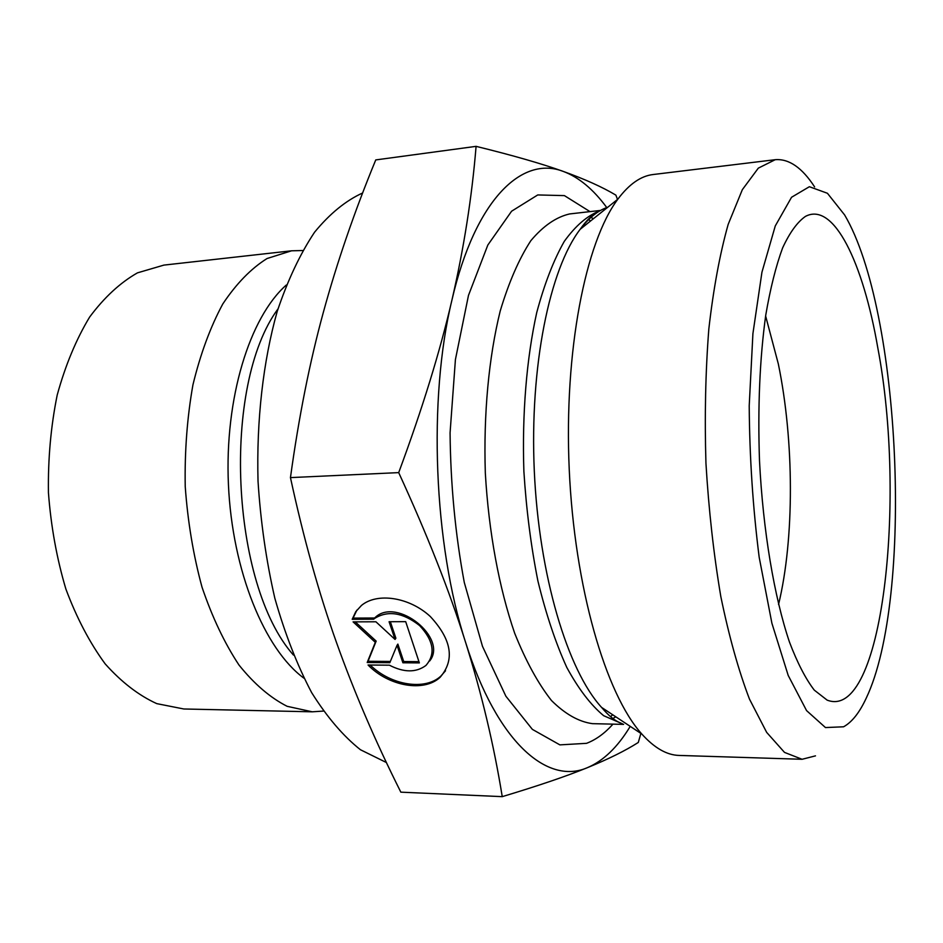 <?xml version="1.0" encoding="UTF-8"?>
<svg xmlns="http://www.w3.org/2000/svg" width="943" height="943" viewBox="0 0 943 943"><rect width="100%" height="100%" fill="white"/><g stroke="black" fill="none" stroke-linecap="round" stroke-linejoin="round"><path stroke-width="1.41" d="M352.199 619.303L355.759 611.689L361.44 605.465C377.247 592.228 409.462 597.167 430.303 616.51C451.803 639.708 455.056 659.994 440.051 677.369C423.831 692.539 388.563 686.198 368.076 665.015L389.4 665.192C403.922 672.642 416.099 672.736 425.918 665.463C435.831 654.065 433.733 640.769 419.611 625.586C402.944 612.526 387.915 610.156 374.548 618.478L373.723 619.197L352.199 619.303L353.071 618.101L374.583 617.995L375.397 617.276C397.062 596.86 448.267 638.27 429.619 661.031M370.198 665.027C390.815 685.29 424.975 690.936 440.841 676.119L445.52 670.779M356.902 610.097L353.071 618.101M373.723 619.197L374.583 617.995M389.082 621.732L405.69 621.661L419.364 662.905L402.897 662.776L397.027 645.318L389.836 662.681L367.204 662.505L375.314 642.336L353.095 621.873L375.915 621.779L395.046 639.437L389.082 621.732M390.343 621.732L395.883 638.222L395.046 639.437M355.252 621.861L376.163 641.122L368.053 661.279L390.343 661.444M375.314 642.336L376.163 641.122M367.204 662.505L368.053 661.279M397.027 645.318L397.863 644.093L403.722 661.538L418.951 661.656M402.897 662.776L403.722 661.538M476.085 146.354C512.839 155.383 541.907 163.74 563.266 171.414C521.951 155.253 475.131 199.657 451.921 300.133C427.91 398.689 433.709 544.559 465.642 642.513C449.563 591.332 427.25 534.705 398.7 472.62C422.252 409.109 439.992 351.609 451.921 300.133C463.862 248.386 471.924 197.134 476.085 146.354L375.75 159.921C354.521 211.444 337.075 262.178 323.402 312.121C309.799 361.758 298.813 416.912 290.456 477.606C303.575 538.241 318.887 593.123 336.403 642.266C354.026 691.702 375.503 741.67 400.846 792.167L502.242 796.646C493.955 745.312 481.755 693.93 465.642 642.513C496.914 742.377 547.459 785.378 587.524 767.614C603.449 760.824 617.618 747.174 630.042 726.664M640.886 733.418L638.293 742.459C625.421 750.663 608.506 759.056 587.524 767.614C566.755 776.101 538.323 785.778 502.242 796.646M606.773 207.578C593.324 189.272 578.813 177.225 563.266 171.414C584.837 179.158 602.377 187.068 615.873 195.118L617.512 199.444M398.7 472.62L290.456 477.606M323.331 711.081L312.239 711.812L287.132 706.307C270.287 697.761 254.233 684.005 238.98 665.015C224.54 643.161 212.222 617.205 202.014 587.147C193.35 555.274 187.763 521.738 185.229 486.529C184.604 451.249 187.174 417.348 192.938 384.827C200.423 353.967 210.372 327.009 222.796 303.964C236.304 283.69 251.05 268.543 267.058 258.523L291.576 250.803L302.703 250.532M312.239 711.812L183.814 708.983L156.762 703.631C138.656 695.38 121.458 682.119 105.156 663.86C89.774 642.867 76.689 617.96 65.904 589.116C56.792 558.562 50.969 526.418 48.435 492.659C47.94 458.828 50.863 426.283 57.205 395.034C65.373 365.342 76.171 339.362 89.62 317.084C104.225 297.434 120.174 282.7 137.454 272.857L163.917 265.101L291.576 250.803M362.654 192.973C345.822 200.6 329.791 213.684 314.573 232.214C300.145 253.844 287.674 280.283 277.171 311.555C263.156 361.334 256.39 420.224 258.028 481.225C260.633 521.856 266.244 560.861 274.837 598.251C284.963 633.849 297.245 665.31 311.661 692.634C326.985 717.057 343.24 736.094 360.45 749.744L386.453 762.557M814.622 186.926C802.104 167.677 788.985 158.601 775.229 159.697L653.122 174.526C640.875 175.94 629.122 184.144 617.854 199.173C585.509 242.103 563.89 351.114 569.23 469.331C574.487 587.536 605.771 694.178 641.829 734.043C654.395 747.999 666.831 755.131 679.16 755.437L802.104 759.28L815.483 755.862M775.229 159.697L758.325 168.137L742.341 189.673L728.173 224.399C719.886 253.797 713.438 288.664 708.83 328.977C705.505 371.672 704.539 416.417 705.942 463.202C708.735 509.927 713.698 554.401 720.829 596.624C729.01 636.36 738.558 670.508 749.449 699.058L766.659 732.369L784.505 752.396L802.104 759.28M843.572 726.794L825.467 727.56L806.571 710.609L788.207 675.447L771.904 623.264L759.186 557.266C752.903 507.9 749.579 457.414 749.213 405.785L752.915 333.622L761.944 272.197L775.276 225.931L791.554 197.264L809.377 186.714L827.424 193.268L844.622 214.945C900.93 310.235 913.838 598.11 866.275 698.056C859.544 712.59 851.977 722.173 843.572 726.794M877.803 347.849C906.742 499.531 882.613 721.843 827.129 700.119L814.28 690.123C805.664 678.901 797.401 662.917 789.503 642.171C774.238 597.072 763.028 530.803 759.504 460.797C757.665 407.317 759.74 358.776 765.74 315.186C770.313 288.499 775.924 266.091 782.596 247.95C789.715 232.567 797.33 222.053 805.452 216.395C833.871 201.319 863.14 262.838 877.803 347.849M778.553 604.487C794.56 538.394 794.171 440.676 778.329 363.939L765.622 315.976M293.462 655.09C230.493 584.188 221.57 385.227 277.949 308.974M286.318 285.022C249.636 317.355 224.517 398.194 228.43 484.596C232.261 571.01 264.512 649.279 303.941 678.194M620.989 723.116C615.131 721.053 608.659 715.82 601.587 707.403C567.674 670.532 538.948 575.501 534.292 470.887C529.577 366.285 549.686 269.061 580.157 229.314C588.962 217.739 598.168 210.372 607.775 207.224M599.807 210.867C587.395 215.546 575.548 225.731 564.279 241.384C553.6 260.197 544.417 283.926 536.732 312.581C526.571 358.54 521.986 413.871 523.884 471.359C526.312 509.633 530.992 546.209 537.934 581.1C546.021 614.129 555.627 642.902 566.778 667.408C578.519 688.956 590.813 705.058 603.661 715.702L622.804 724.012M623.618 724.389L592.463 723.658C578.802 721.796 565.14 714.075 551.478 700.519C538.099 683.534 525.84 661.102 514.678 633.225C499.106 588.031 488.733 532.064 485.327 473.091C483.441 414.036 488.769 357.373 500.226 310.966C508.855 282.193 519.074 258.759 530.874 240.642C543.262 225.919 556.181 217.02 569.619 213.943L600.585 210.419M590.401 217.232L593.465 218.67M615.791 716.81L612.867 718.507M590 211.621L564.409 195.614L537.746 194.942L511.589 211.22L487.837 245.027L468.482 295.395L455.422 359.542L450.07 432.837C450.577 484.443 455.316 534.316 464.286 582.456L482.474 646.309L505.872 696.205L532.371 729.375L559.883 744.876L586.546 743.332C595.941 739.736 604.746 733.348 612.974 724.141M440.051 677.369L440.841 676.119M374.548 618.478L375.397 617.276M617.854 199.173L580.157 229.314C586.463 220.297 592.428 214.497 598.086 211.927M601.587 707.403L641.829 734.043M610.51 716.621L612.714 714.77M590.589 220.98L588.22 219.33"/></g></svg>
